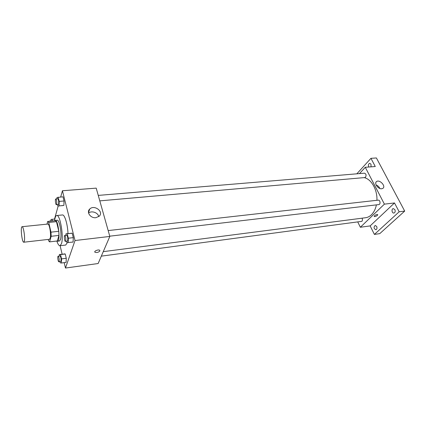 <?xml version="1.0" encoding="UTF-8"?>
<svg xmlns="http://www.w3.org/2000/svg" width="426" height="426" viewBox="0 0 426 426"><rect width="100%" height="100%" fill="white"/><g stroke="black" fill="none" stroke-linecap="round" stroke-linejoin="round"><path stroke-width="0.64" d="M24.351 241.207L23.776 242.218C21.998 242.761 20.24 226.547 22.099 226.696C23.451 226.137 25.256 237.708 24.351 241.207M22.099 226.696L47.84 224.06C49.448 223.485 51.328 234.817 50.183 238.272L49.485 239.279L23.776 242.218M47.696 221.451L55.423 220.673L56.477 221.669L58.804 231.302L50.987 232.154L48.708 222.457L47.696 221.451L46.982 224.145M48.266 239.417L48.58 240.765L49.592 241.872L51.173 236.286L50.987 232.154M49.592 241.872L57.292 240.978L58.974 235.413L51.173 236.286M58.804 231.302L58.974 235.413M56.94 241.02L57.526 241.233C60.652 241.451 58.277 219.55 55.268 220.428L54.768 220.737M55.268 220.428L57.185 220.237C59.523 219.427 62.153 234.944 60.444 239.646L59.438 241.01L57.526 241.233M56.477 221.669L48.708 222.457M54.64 220.753C54.991 217.457 55.689 215.71 56.722 215.508C60.119 214.294 63.959 237.016 61.445 243.784L59.997 245.727C58.937 245.754 57.883 244.189 56.834 241.031M67.345 242.623L65.7 245.046L59.997 245.727M56.722 215.508L62.436 214.96C64.667 214.406 67.665 224.268 67.99 233.56M57.542 204.586L57.904 206.062L63.895 205.407L64.049 200.981L63 196.807L57.009 197.494L56.967 198.846M64.177 262.645L65.471 268.045L75.029 240.53L62.436 190.752L60.689 196.998M58.165 206.04L54.517 219.076M60.114 245.717L62.132 254.125M59.965 261.628L60.252 262.837L61.408 263.018L66.11 262.389L66.27 258.268L65.237 253.997L59.379 254.476L59.326 256.031M66.557 241.249L66.893 242.607L73.096 242.064L73.293 237.639L72.175 233.208L65.971 233.783L65.913 235.344M62.436 190.752L96.207 188.132L109.828 236.435L98.134 263.529L65.471 268.045M109.828 236.435L75.029 240.53M95.882 217.686C90.621 218.442 86.164 212.164 89.716 209.06C94.268 204.24 104.221 211.813 99.167 216.259L95.882 217.686M99.892 250.962C98.502 252.384 96.867 252.815 94.993 252.261C93.544 251.244 98.518 249.183 99.727 250.302L99.892 250.962C98.502 252.378 96.867 252.815 94.993 252.261C93.544 251.244 98.518 249.183 99.727 250.296L99.892 250.957M88.571 213.037C91.681 210.38 98.108 212.659 98.736 216.621M376.408 204.874C375.514 209.086 373.852 212.388 371.419 214.779C369.651 216.467 367.697 217.452 365.556 217.734L103.268 251.644M364.123 177.615C371.254 178.979 377.436 189.661 376.935 200.295M109.759 236.18L378.783 204.597C380.78 204.475 380.226 199.81 378.256 200.145L108.177 230.578M362.031 218.192C362.627 219.411 362.579 220.46 361.892 221.339L101.324 256.143M98.257 195.401L364.454 173.185C366.12 173.835 366.482 175.161 365.54 177.168L364.789 177.557L99.796 200.87M357.829 222.1L360.353 227.26L384.401 204.145L365.279 167.29L359.491 173.6M399.167 211.791L404.7 211.088L379.774 233.629L374.401 234.422L399.167 211.791L394.503 202.957L384.401 204.145M360.353 227.26L370.157 225.902L374.401 234.422M404.7 211.088L376.398 157.955L370.95 158.328L356.828 173.819M365.279 167.29L375.269 166.513L370.95 158.328M381.739 188.755C378.15 189.32 373.799 183.196 376.589 181.551C379.63 179.16 386.228 186.3 382.862 188.361L381.739 188.755M370.157 225.902L394.503 202.957M377.463 215.327C376.153 216.317 375.045 216.706 374.15 216.493C374.582 215.258 375.775 214.608 377.729 214.55L377.463 215.327C376.147 216.317 375.045 216.706 374.15 216.488C374.582 215.258 375.775 214.608 377.729 214.55L377.463 215.327M376.099 184.964C377.825 185.656 379.087 186.828 379.875 188.473M368.852 167.013C368.043 165.187 368.33 163.957 369.72 163.323L371.014 164.207L371.03 166.843M376.696 226.488C377.271 228.15 376.989 229.225 375.849 229.71C373.751 228.56 373.533 227.143 375.194 225.46L376.696 226.488M394.875 209.64C395.493 211.392 395.168 212.526 393.896 213.043C391.867 213.41 391.244 208.756 393.299 208.607L394.875 209.64M68.16 242.65L68.336 238.209L67.233 233.762L65.971 233.783M64.752 235.471L66.733 235.248C67.665 236.302 67.984 238.139 67.697 240.765L67.393 241.148L65.412 241.382C64.512 241.627 63.82 235.44 64.752 235.471C65.673 236.531 65.993 238.368 65.71 240.999L65.412 241.382M73.096 242.064L73.293 237.639L68.336 238.209M73.293 237.639L72.175 233.208L67.233 233.762M72.175 233.208L70.881 233.235M57.904 206.062L59.07 205.838L59.203 201.397L58.165 197.206M55.822 198.942L57.76 198.777C58.596 199.751 58.889 201.509 58.634 204.065L58.319 204.517L56.381 204.688C55.529 204.901 54.943 198.878 55.822 198.942C56.653 199.911 56.94 201.679 56.695 204.235L56.381 204.688M62.702 205.636L59.07 205.838M63.895 205.407L64.049 200.981L59.203 201.397M64.049 200.981L63 196.807M61.408 263.018L61.546 258.886L60.524 254.599L59.379 254.476M58.17 256.18L60.055 255.935C60.918 256.969 61.222 258.726 60.977 261.202L58.836 261.782C58.032 262.017 57.334 256.154 58.17 256.18C59.022 257.213 59.326 258.976 59.086 261.452L58.836 261.782M66.11 262.389L66.27 258.268L61.546 258.886M66.27 258.268L65.237 253.997L60.524 254.599M65.237 253.997L64.06 253.88M52.504 220.966L52.11 219.315L51.051 219.433L51.019 220.806M49.629 221.254L49.874 220.918L52.036 221.014M54.874 219.039L52.11 219.315M49.874 220.918L50.188 221.2M88.486 212.526L89.716 209.06M376.078 182.078L376.589 181.551"/></g></svg>
